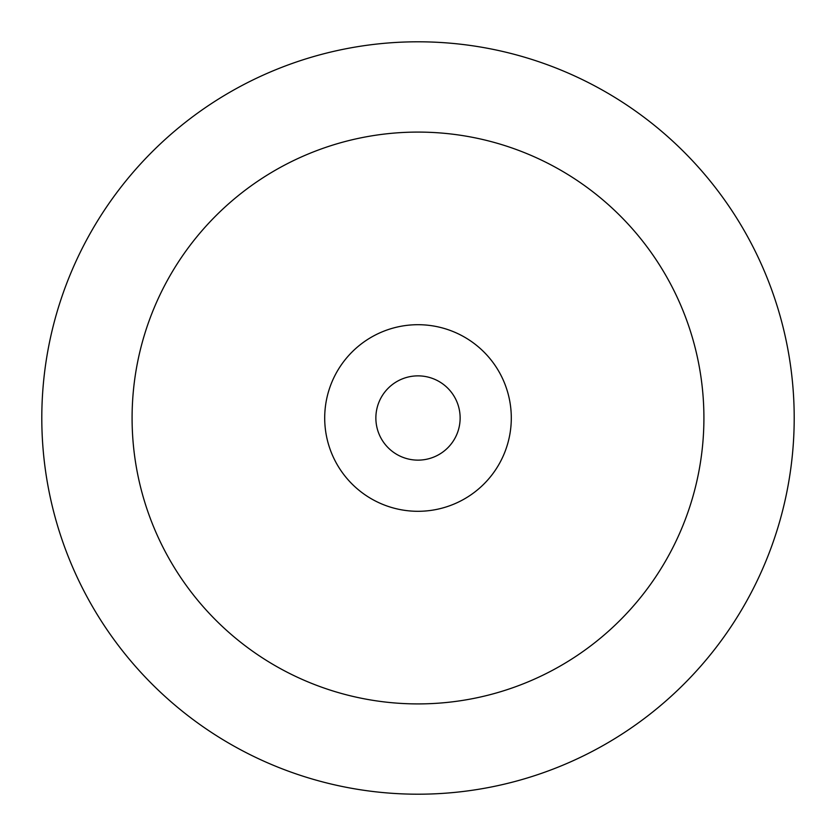 <?xml version="1.0" encoding="UTF-8"?>
<svg xmlns="http://www.w3.org/2000/svg" width="836" height="836" viewBox="0 0 836 836"><rect width="100%" height="100%" fill="white"/><g stroke="black" fill="none" stroke-linecap="round" stroke-linejoin="round"><path stroke-width="1.25" d="M460.134 418A42.134 42.134 0 0 1 418 460.134A42.134 42.134 0 0 1 375.866 418A42.134 42.134 0 0 1 418 375.866A42.134 42.134 0 0 1 460.134 418M41.8 418A376.2 376.2 0 0 1 418 41.8A376.2 376.2 0 0 1 794.2 418A376.2 376.2 0 0 1 418 794.2A376.2 376.2 0 0 1 41.8 418M703.912 418A285.912 285.912 0 0 1 418 703.912A285.912 285.912 0 0 1 132.088 418A285.912 285.912 0 0 1 418 132.088A285.912 285.912 0 0 1 703.912 418M324.702 418A93.298 93.298 0 0 1 418 324.702A93.298 93.298 0 0 1 511.298 418A93.298 93.298 0 0 1 418 511.298A93.298 93.298 0 0 1 324.702 418"/></g></svg>
